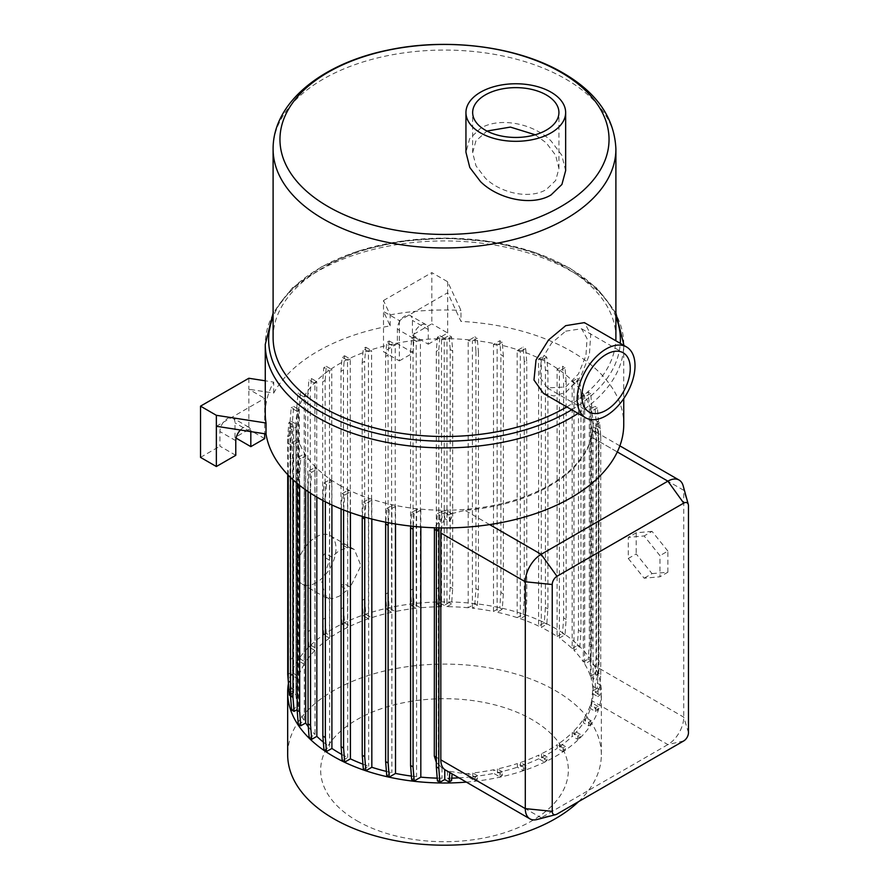 <?xml version="1.0" encoding="UTF-8"?>
<svg xmlns="http://www.w3.org/2000/svg" width="889" height="889" viewBox="0 0 889 889"><rect width="100%" height="100%" fill="white"/><g stroke="black" fill="none" stroke-linecap="round" stroke-linejoin="round"><path stroke-width="0.67" stroke-dasharray="4.45 3.33" d="M235.774 455.324L219.927 446.178L219.927 431.543A10.646 6.145 -60 0 1 224.573 420.83A10.646 6.145 -60 0 1 232.774 417.974A10.646 6.145 -60 0 1 234.985 422.853L234.985 437.488L248.842 429.476L248.842 389.238L273.69 393.082A179.245 103.48 180 0 1 390.171 325.841L383.503 311.483L399.35 320.629L447.667 292.737L460.98 321.407A179.245 103.48 180 0 1 571.249 351.277A179.245 103.48 180 0 1 623.745 424.453M593.063 423.642A148.585 85.789 180 0 1 593.085 425.364A148.585 85.789 180 0 1 593.074 426.787L593.074 430.598L600.664 434.877L600.164 428.009L595.319 425.209L595.319 431.787A22.403 12.935 -60 0 1 598.997 441.389L598.997 668.228A22.403 12.935 -60 0 1 595.319 682.063L595.319 692.298L599.642 689.808L600.753 674.462L598.275 673.029L598.275 435.332L597.152 421.275L593.063 423.642L593.063 430.554A22.403 12.935 -60 0 1 596.508 439.944L596.508 666.794A22.403 12.935 -60 0 1 593.063 680.174L593.063 690.731A148.585 85.789 0 0 0 591.129 678.563L597.397 674.94L598.508 659.605L598.508 421.908L596.019 420.464L594.908 406.417L590.374 409.029L590.374 676.118A148.585 85.789 0 0 0 584.684 664.016L590.718 660.527L591.841 645.192L591.841 407.495L589.351 406.051L588.24 392.005L583.351 394.816L583.351 661.905A148.585 85.789 0 0 0 573.983 650.37L579.828 646.992L580.939 631.657L580.939 393.96L578.45 392.527L577.339 378.47L572.16 381.459L572.16 648.548A148.585 85.789 0 0 0 559.37 638.035L565.026 634.768L566.149 619.422L566.149 381.725L563.659 380.292L562.537 366.235L557.092 369.38L557.092 636.468A148.585 85.789 0 0 0 549.569 631.79A148.585 85.789 0 0 0 541.301 627.367L546.791 624.2L547.902 608.854L547.902 371.158L546.791 357.111L544.301 355.667L538.59 358.967L538.59 626.056L544.301 622.756L545.413 607.42L545.413 369.724L544.301 355.667M339.431 485.105A148.585 85.789 0 0 0 501.363 503.707A148.585 85.789 0 0 0 593.085 424.453A148.585 85.789 0 0 0 549.569 363.79A148.585 85.789 0 0 0 387.637 345.188A148.585 85.789 0 0 0 295.915 424.453A148.585 85.789 0 0 0 339.431 485.105M341.72 754.405A148.585 85.789 0 0 0 347.71 757.539L342.221 760.706M343.621 509.986L344.699 495.062L350.41 491.761A148.585 85.789 180 0 1 347.71 490.45L347.71 757.539M350.41 491.761L350.41 512.531M362.945 764.162A148.585 85.789 0 0 0 368.668 766.229L363.357 769.296M364.857 517.154L365.846 503.641L371.824 500.185A148.585 85.789 180 0 1 368.668 499.14L368.668 766.229M371.824 500.185L371.824 519.043M386.415 771.408A148.585 85.789 0 0 0 391.871 772.674L386.748 775.63M388.315 522.721L389.238 509.986L395.516 506.352A148.585 85.789 180 0 1 391.871 505.585L391.871 772.674M395.516 506.352L395.516 523.999M411.418 776.086A148.585 85.789 0 0 0 416.585 776.708L411.685 779.542M413.274 526.355L414.174 513.886L420.819 510.053A148.585 85.789 180 0 1 416.585 509.619L416.585 776.708M420.819 510.053L420.819 527.021M437.21 778.142A148.585 85.789 0 0 0 442.033 778.231L437.421 780.886M436.31 762.362L442.033 768.018L442.033 778.231M449.556 521.432L449.089 514.931L444.767 512.442L444.767 518.665L449.556 521.432L451.845 517.242L451.579 513.498L447.478 511.131A148.585 85.789 180 0 1 442.033 511.142L442.033 517.687L434.421 527.766M447.478 511.131L447.478 514.72L451.845 517.242M593.074 430.598L591.674 437.166A148.585 85.789 180 0 1 464.936 510.342L447.478 514.72M593.063 680.174L593.063 430.554M590.374 409.029A148.585 85.789 180 0 1 591.129 411.474L591.129 678.563M583.351 394.816A148.585 85.789 180 0 1 584.684 396.927L584.684 664.016M572.16 381.459A148.585 85.789 180 0 1 573.983 383.281L573.983 650.37M557.092 369.38A148.585 85.789 180 0 1 559.37 370.946L559.37 638.035M343.465 607.531L340.976 608.965L340.976 586.129A28.004 16.169 120 0 0 343.465 583.217L343.465 607.531L344.576 622.867L342.087 624.3L347.543 627.445A148.585 85.789 0 0 0 331.764 636.568L326.274 633.401L323.785 634.835L329.497 638.135L329.497 599.008L326.363 598.053L321.618 583.062L329.497 560.17L322.674 556.236A28.004 16.169 -60 0 1 325.163 553.28L331.764 557.092L339.431 550.38L347.543 547.902L340.976 544.112L340.976 371.269L342.087 357.211L347.543 360.356L347.543 547.902M316.173 582.695A28.004 16.169 -60 0 1 302.171 584.084A28.004 16.169 -60 0 1 297.882 561.637A28.004 16.169 -60 0 1 316.173 536.956A28.004 16.169 -60 0 1 330.175 535.567A28.004 16.169 -60 0 1 334.475 558.014A28.004 16.169 -60 0 1 316.173 582.695M347.543 627.445L347.543 589.918L339.431 596.119L331.764 598.964L325.163 595.152A28.004 16.169 -60 0 1 322.674 595.074L329.497 599.008M578.561 801.645A156.831 90.545 0 0 0 601.342 754.65A156.831 90.545 0 0 0 555.403 690.62A156.831 90.545 0 0 0 384.481 670.995A156.831 90.545 0 0 0 287.669 754.65M466.292 782.12A156.831 90.545 0 0 0 601.342 692.453A156.831 90.545 0 0 0 555.403 628.423A156.831 90.545 0 0 0 391.549 607.22A156.831 90.545 0 0 0 288.392 683.73M356.922 820.758A123.849 71.509 0 0 0 532.078 820.758A123.849 71.509 0 0 0 532.078 719.646A123.849 71.509 0 0 0 356.922 719.646A123.849 71.509 0 0 0 356.922 820.758M566.793 406.895A171.399 98.957 0 0 0 615.81 340.765M615.899 337.553A171.399 98.957 0 0 0 565.704 267.578A171.399 98.957 0 0 0 378.914 246.131A171.399 98.957 0 0 0 273.101 337.553M543.512 393.46L554.103 395.994L565.704 392.438L580.717 376.88L589.418 354.722L590.696 334.22L584.406 322.629M565.648 170.621L561.804 155.197L551.047 140.94C533.478 123.438 499.585 116.67 480.549 128.294L469.692 138.64L465.947 152.286M535.211 134.772L546.291 142.885L555.603 155.197L558.925 168.51L555.692 180.478L546.291 189.524C529.7 199.592 500.54 193.202 485.294 178.1L475.993 165.854L472.659 152.697L475.904 140.906L486.939 131.05M565.704 331.153L581.573 328.763L587.051 338.565L585.951 355.644L578.395 374.047L565.704 386.948L547.402 387.937L539.667 376.836L541.312 360.045L551.502 343.198L565.704 331.153M683.163 485.794A22.403 12.935 -60 0 1 683.73 490.306L683.73 717.145A22.403 12.935 -60 0 1 667.883 744.593L541.145 817.769A22.403 12.935 -60 0 1 536.956 819.525M452.101 773.93L449.834 772.574M452.123 773.663L447.478 770.985L464.936 773.763A148.585 85.789 0 0 0 468.57 773.452L468.57 777.108L474.837 780.731L475.115 777.23L468.57 773.452M523.51 767.085L517.398 763.551L517.398 767.207L523.232 770.585L523.51 767.085L525.999 765.651L520.543 762.495A148.585 85.789 0 0 0 538.756 755.105L538.756 758.773L544.424 762.04L544.701 758.539L538.756 755.105M544.424 762.04L546.913 760.606L547.191 757.106L544.701 758.539M547.191 757.106L541.468 753.794A148.585 85.789 0 0 0 557.236 744.682L557.236 748.338L562.726 751.505L563.004 748.005L557.236 744.682M562.726 751.505L565.215 750.072L565.493 746.571L563.004 748.005M565.493 746.571L559.503 743.115A148.585 85.789 0 0 0 572.283 732.58L572.283 736.236L577.594 739.304L577.872 735.803L572.283 732.58M577.594 739.304L580.084 737.87L580.361 734.37L577.872 735.803M580.361 734.37L574.105 730.758A148.585 85.789 0 0 0 583.462 719.179L583.462 722.835L588.574 725.802L588.851 722.301L583.462 719.179M588.574 725.802L591.063 724.357L591.341 720.868L588.851 722.301M591.341 720.868L584.784 717.079A148.585 85.789 0 0 0 590.44 704.91L590.44 708.566L595.341 711.4L595.619 707.9L590.44 704.91M595.341 711.4L597.83 709.955L598.108 706.466L595.619 707.9M598.108 706.466L591.185 702.466A148.585 85.789 0 0 0 591.674 700.588L593.074 686.408L593.074 693.876L597.675 696.543L598.241 689.397L593.074 686.408M474.837 780.731L477.326 779.286L477.604 775.797L475.115 777.23M477.604 775.797L472.792 773.008A148.585 85.789 0 0 0 493.762 769.73L493.762 773.386L499.807 776.875L500.074 773.374L493.762 769.73M499.807 776.875L502.285 775.441L502.563 771.941L500.074 773.374M502.563 771.941L497.407 768.963A148.585 85.789 0 0 0 517.398 763.551M597.675 696.543L600.164 695.098L600.942 685.308L598.241 689.397M600.942 685.308L595.319 682.063M580.939 393.96L579.828 379.903L577.339 378.47M580.939 631.657L578.45 630.223L578.45 392.527M591.841 407.495L590.718 393.438L588.24 392.005M591.841 645.192L589.351 643.747L589.351 406.051M598.508 421.908L597.397 407.851L594.908 406.417M598.508 659.605L596.019 658.16L596.019 420.464M600.753 674.462L600.753 436.766L598.275 435.332M600.753 436.766L599.642 422.719L597.152 421.275M597.964 433.432L597.675 429.454L600.164 428.009M595.319 431.787L600.664 434.877M449.089 514.931L451.579 513.498M438.999 527.888L439.911 515.231L444.767 512.442M436.41 527.833L437.421 513.798L439.911 515.231M410.696 526.077L411.685 512.453L414.174 513.886M385.759 522.221L386.748 508.541L389.238 509.986M362.323 516.42L363.357 502.207L365.846 503.641M341.198 509.019L342.221 493.617L344.699 495.062M322.863 500.451L322.863 498.396L325.352 499.829L326.463 484.494L331.908 481.349L331.908 504.963M322.863 498.396L323.974 483.049L326.463 484.494M325.352 501.752L325.352 499.829M308.061 491.561L308.061 486.161L310.55 487.594L311.672 472.259L316.84 469.27L316.84 497.095M308.061 486.161L309.183 470.814L311.672 472.259M310.55 493.217L310.55 487.594M297.17 483.383L297.17 472.626L299.66 474.07L300.771 458.724L305.649 455.913L305.649 489.895M297.17 472.626L298.282 457.29L300.771 458.724M299.66 485.405L299.66 474.07M290.492 477.393L290.492 458.213L292.981 459.657L294.092 444.311L298.626 441.7L298.626 708.789L297.17 709.633M290.492 458.213L291.603 442.878L294.092 444.311M292.981 479.727L292.981 459.657M290.736 682.485L290.736 444.789L291.848 429.454L295.937 427.087L295.937 694.176L291.848 696.543L290.492 682.352M288.247 475.148L288.247 443.355L290.736 444.789M288.247 443.355L289.358 428.009L291.848 429.454M295.937 427.087A148.585 85.789 180 0 1 295.915 425.364A148.585 85.789 180 0 1 295.937 423.942L295.937 691.031L291.325 688.364L290.214 673.029L290.214 435.332L287.725 436.766L288.836 422.719L293.681 425.52L293.681 692.609L288.947 689.864M290.214 435.332L291.325 421.275L288.836 422.719M287.725 474.604L287.725 436.766M290.214 673.029L287.725 674.462M290.058 421.908L291.181 407.851L297.815 411.685L297.815 678.774L291.181 674.94L290.058 659.605L290.058 421.908L292.548 420.475L293.659 406.417L291.181 407.851M297.815 411.685A148.585 85.789 180 0 1 298.56 409.251L298.56 676.34L293.659 673.506L292.548 658.171L292.548 420.475M292.548 658.171L290.058 659.605M296.826 407.506L297.937 393.46L304.216 397.083L304.216 664.172L297.937 660.549L296.826 645.203L296.826 407.506L299.315 406.073L300.426 392.016L297.937 393.46M304.216 397.083A148.585 85.789 180 0 1 305.549 394.972L305.549 662.061L300.426 659.105L299.315 643.769L299.315 406.073M299.315 643.769L296.826 645.203M307.805 394.005L308.916 379.947L314.895 383.403L314.895 650.492L308.916 647.036L307.805 631.701L307.805 394.005L310.294 392.571L311.406 378.514L308.916 379.947M314.895 383.403A148.585 85.789 180 0 1 316.717 381.581L316.717 648.67L311.406 645.603L310.294 630.268L310.294 392.571M310.294 630.268L307.805 631.701M325.163 553.28L325.163 380.359L322.674 381.803L323.785 367.746L329.497 371.046L329.497 560.17M325.163 380.359L326.274 366.312L323.785 367.746M344.576 355.778L350.244 359.045L350.244 548.068L343.465 544.157L343.465 369.835L344.576 355.778L342.087 357.211M343.465 369.835L340.976 371.269M326.274 633.401L325.163 618.055L325.163 595.152M325.163 618.055L322.674 619.5L322.674 595.074M343.465 544.157A28.004 16.169 120 0 0 340.976 544.112M322.674 556.236L322.674 381.803M362.167 362.723L363.279 348.677L368.457 351.666L368.457 618.755L363.279 615.766L362.167 600.419L362.167 362.723L364.657 361.29L365.768 347.232L363.279 348.677M368.457 351.666A148.585 85.789 180 0 1 371.613 350.61L371.613 617.699L365.768 614.321L364.657 598.986L364.657 361.29M364.657 598.986L362.167 600.419M385.604 356.433L386.715 342.376L391.593 345.199L391.593 612.288L386.715 609.465L385.604 594.13L385.604 356.433L388.093 355L389.204 340.943L386.715 342.376M391.593 345.199A148.585 85.789 180 0 1 395.238 344.432L395.238 611.521L389.204 608.032L388.093 592.696L388.093 355M388.093 592.696L385.604 594.13M410.562 352.577L411.685 338.531L416.219 341.143L416.219 608.232L411.685 605.62L410.562 590.274L410.562 352.577L413.052 351.144L414.163 337.087L411.685 338.531M416.219 341.143A148.585 85.789 180 0 1 420.43 340.709L420.43 607.798L414.163 604.176L413.052 588.84L413.052 351.144M413.052 588.84L410.562 590.274M436.31 588.985L436.31 351.288L437.421 337.231L441.522 339.598L441.522 606.687L437.421 604.32L436.31 588.985L438.799 587.54L438.799 349.844L436.31 351.288M438.799 349.844L439.911 335.798L437.421 337.231M450.201 349.544L449.089 335.497L444.244 338.287L444.244 605.376L449.089 602.586L450.201 587.24L450.201 349.544L452.69 350.977L451.579 336.931L449.089 335.497M441.522 339.598A148.585 85.789 180 0 1 446.967 339.587L446.967 606.676L451.579 604.02L452.69 588.674L452.69 350.977M452.69 588.674L450.201 587.24M475.937 350.899L474.826 336.842L468.192 340.676L468.192 607.765L474.826 603.931L475.937 588.596L475.937 350.899L478.426 352.333L477.315 338.276L474.826 336.842M493.484 344.376A148.585 85.789 180 0 1 497.129 345.143L497.129 612.232L502.252 609.276L503.374 593.93L503.374 356.233L500.885 354.8L499.774 340.743L493.484 344.376L493.484 611.465A148.585 85.789 0 0 0 472.415 608.198L477.315 605.365L478.426 590.029L478.426 352.333M478.426 590.029L475.937 588.596M503.374 356.233L502.252 342.187L499.774 340.743M503.374 593.93L500.885 592.496L500.885 354.8M524.277 361.134L523.165 347.088L517.176 350.544L517.176 617.633L523.165 614.177L524.277 598.83L524.277 361.134L526.766 362.579L525.655 348.521L523.165 347.088M517.176 350.544A148.585 85.789 180 0 1 520.332 351.588L520.332 618.677L525.655 615.61L526.766 600.275L526.766 362.579M526.766 600.275L524.277 598.83M547.902 371.158L545.413 369.724M547.902 608.854L545.413 607.42M546.791 624.2L544.301 622.756M525.655 615.61L523.165 614.177M502.252 609.276L499.774 607.832L500.885 592.496M477.315 605.365L474.826 603.931M451.579 604.02L449.089 602.586M444.244 605.376L439.911 602.886L438.799 587.54M439.911 335.798L444.244 338.287M439.911 602.886L437.421 604.32M414.163 604.176L411.685 605.62M389.204 608.032L386.715 609.465M365.768 614.321L363.279 615.766M342.087 624.3L340.976 608.965M340.976 586.129L347.543 589.918M331.764 636.568L331.764 598.964M323.785 634.835L322.674 619.5M311.406 645.603L308.916 647.036M300.426 659.105L297.937 660.549M293.659 673.506L291.181 674.94M291.325 688.364L288.836 689.808M289.358 428.009L293.681 425.52M293.681 692.609L289.358 695.098M290.492 695.754L291.848 696.543M444.767 518.665A22.403 12.935 120 0 0 441.377 527.922M447.478 770.985L447.478 778.219L451.579 780.586M447.478 778.219A148.585 85.789 0 0 0 451.768 778.142M458.868 777.842A148.585 85.789 0 0 0 468.57 777.108M472.792 773.008L472.792 776.675L477.326 779.286M472.792 776.675A148.585 85.789 0 0 0 493.762 773.386M497.407 768.963L497.407 772.619L502.285 775.441M497.407 772.619A148.585 85.789 0 0 0 517.398 767.207M523.232 770.585L525.721 769.141L525.999 765.651M520.543 762.495L520.543 766.151L525.721 769.141M520.543 766.151A148.585 85.789 0 0 0 538.756 758.773M541.468 753.794L541.468 757.461L546.913 760.606M541.468 757.461A148.585 85.789 0 0 0 557.236 748.338M559.503 743.115L559.503 746.771L565.215 750.072M559.503 746.771A148.585 85.789 0 0 0 572.283 736.236M574.105 730.758L574.105 734.414L580.084 737.87M574.105 734.414A148.585 85.789 0 0 0 583.462 722.835M584.784 717.079L584.784 720.735L591.063 724.357M584.784 720.735A148.585 85.789 0 0 0 590.44 708.566M591.185 702.466L591.185 706.133L597.83 709.955M591.185 706.133A148.585 85.789 0 0 0 593.074 693.876M595.319 692.298L600.164 695.098M599.642 422.719L595.319 425.209M599.642 689.808L597.152 688.364L598.275 673.029M597.397 674.94L594.908 673.506L596.019 658.16M590.718 660.527L588.24 659.093L589.351 643.747M579.828 646.992L577.339 645.558L578.45 630.223M566.149 381.725L565.026 367.679L562.537 366.235M566.149 619.422L563.659 617.988L563.659 380.292M565.026 634.768L562.537 633.324L563.659 617.988M572.16 648.548L577.339 645.558M579.828 379.903L573.983 383.281M583.351 661.905L588.24 659.093M590.718 393.438L584.684 396.927M590.374 676.118L594.908 673.506M597.397 407.851L591.129 411.474M593.063 690.731L597.152 688.364M597.675 429.454L593.074 426.787M437.421 513.798L442.033 511.142M442.033 517.687A22.403 12.935 120 0 0 438.344 531.566L438.344 758.406A22.403 12.935 120 0 0 442.033 768.018M411.685 512.453L416.585 509.619M386.748 508.541L391.871 505.585M363.357 502.207L368.668 499.14M342.221 493.617L347.71 490.45M331.908 481.349A148.585 85.789 180 0 1 329.641 479.782L329.641 746.871L323.974 750.138M323.974 483.049L329.641 479.782M316.84 469.27A148.585 85.789 180 0 1 315.017 467.447L315.017 734.536L309.183 737.903M309.183 470.814L315.017 467.447M305.649 455.913A148.585 85.789 180 0 1 304.316 453.801L304.316 720.89L298.282 724.379M298.282 457.29L304.316 453.801M298.626 441.7A148.585 85.789 180 0 1 297.871 439.255L297.871 706.344L291.603 709.967M291.603 442.878L297.871 439.255M291.325 421.275L295.937 423.942M293.659 406.417L298.56 409.251M300.426 392.016L305.549 394.972M311.406 378.514L316.717 381.581M326.274 366.312L331.764 369.48A148.585 85.789 0 0 0 329.497 371.046M331.764 557.092L331.764 369.48M350.244 359.045A148.585 85.789 0 0 0 347.543 360.356M350.244 548.068L354.378 549.535L360.956 565.704L350.244 587.129L343.465 583.217M344.576 622.867L350.244 626.134L350.244 587.129M365.768 347.232L371.613 350.61M389.204 340.943L395.238 344.432M414.163 337.087L420.43 340.709M451.579 336.931L446.967 339.587M477.315 338.276L472.415 341.109A148.585 85.789 0 0 0 468.192 340.676M472.415 608.198L472.415 341.109M493.484 611.465L499.774 607.832M502.252 342.187L497.129 345.143M525.655 348.521L520.332 351.588M538.59 358.967A148.585 85.789 180 0 1 541.301 360.278L541.301 627.367M546.791 357.111L541.301 360.278M557.092 636.468L562.537 633.324M323.34 742.115A148.585 85.789 0 0 0 329.641 746.871M308.294 726.735A148.585 85.789 0 0 0 315.017 734.536M298.626 708.789A148.585 85.789 0 0 0 304.316 720.89M295.937 694.176A148.585 85.789 0 0 0 297.871 706.344M297.815 678.774A148.585 85.789 0 0 0 295.937 691.031M304.216 664.172A148.585 85.789 0 0 0 298.56 676.34M314.895 650.492A148.585 85.789 0 0 0 305.549 662.061M329.497 638.135A148.585 85.789 0 0 0 316.717 648.67M368.457 618.755A148.585 85.789 0 0 0 350.244 626.134M391.593 612.288A148.585 85.789 0 0 0 371.613 617.699M416.219 608.232A148.585 85.789 0 0 0 395.238 611.521M441.522 606.687A148.585 85.789 0 0 0 420.43 607.798M468.192 607.765A148.585 85.789 0 0 0 446.967 606.676M517.176 617.633A148.585 85.789 0 0 0 497.129 612.232M538.59 626.056A148.585 85.789 0 0 0 520.332 618.677M565.026 367.679L559.37 370.946M240.397 429.998A10.646 6.145 -60 0 1 248.62 427.12A10.646 6.145 -60 0 1 250.82 431.61M236.063 438.11L234.985 437.488M264.689 438.633L248.842 429.476M200.525 457.379L219.927 446.178M399.35 320.629L399.35 360.878L383.503 351.733L397.372 343.732L397.372 329.097A10.646 6.145 -60 0 1 402.017 318.384A10.646 6.145 -60 0 1 410.218 315.528A10.646 6.145 -60 0 1 412.418 320.407L412.418 335.042L431.832 323.84L431.832 272.612L447.667 281.757L460.98 310.428L460.98 321.407M399.35 360.878L413.207 352.877L397.372 343.732M413.207 352.877L413.207 338.242A10.646 6.145 -60 0 1 417.852 327.53A10.646 6.145 -60 0 1 426.053 324.685A10.646 6.145 -60 0 1 428.265 329.552L428.265 344.187L412.418 335.042M428.265 344.187L447.667 332.986L431.832 323.84M248.842 378.258L248.842 389.238L264.689 398.383L264.689 433.754M216.36 426.276L264.689 398.383M447.667 332.986L447.667 281.757M390.171 325.841L390.171 314.862L383.503 300.515L383.503 351.733M383.503 300.515L431.832 272.612M265.266 413.474A179.245 103.48 180 0 1 273.69 382.103L265.266 380.803M273.69 393.082L273.69 382.103M390.171 314.862A179.245 103.48 180 0 1 460.98 310.428M628.279 558.492L644.125 578.206L659.96 576.783L659.96 555.658L644.125 535.956L628.279 537.367L628.279 558.492L636.202 553.925L652.037 573.627L644.125 578.206M652.037 573.627L667.883 572.216L659.96 576.783M667.883 572.216L667.883 551.091L659.96 555.658M667.883 551.091L652.037 531.378L644.125 535.956M652.037 531.378L636.202 532.8L628.279 537.367M636.202 532.8L636.202 553.925M578.083 413.418A179.245 103.48 0 0 0 623.734 345.343L623.745 398.639M623.745 344.421A179.245 103.48 0 0 0 571.249 271.245A179.245 103.48 0 0 0 375.914 248.809A179.245 103.48 0 0 0 265.266 344.421M571.76 409.762A175.878 101.546 0 0 0 620.266 343.343M615.899 316.895A175.878 101.546 0 0 0 568.871 267.867A175.878 101.546 0 0 0 395.961 242.064A175.878 101.546 0 0 0 273.101 316.895M273.101 149.019A171.399 98.957 180 0 1 378.914 57.596A171.399 98.957 180 0 1 565.704 79.043A171.399 98.957 180 0 1 615.899 149.019M556.981 814.102L541.145 817.769L464.936 773.763M683.73 740.926L667.883 744.593L591.674 700.588M688.475 732.703L683.73 717.145L598.997 668.228M598.997 441.389L683.73 490.306L688.475 505.863M596.508 666.794L592.741 664.616M596.508 439.944L592.741 437.777M617.299 451.956L591.674 437.166M489.639 524.599L464.936 510.342M438.344 531.566L436.31 530.4M438.344 758.406L436.31 757.239M235.774 440.688L219.927 431.543M249.909 431.465L234.985 422.853M413.207 338.242L397.372 329.097M428.265 329.552L412.418 320.407M593.085 425.364L593.085 424.453M326.363 598.053L302.171 584.084M601.342 754.65L601.342 692.453M615.899 313.072L597.508 288.725L569.849 268.167L533.389 251.954L491.195 241.73L445.978 238.096L400.661 241.286L358.178 251.109L321.273 266.967L292.281 287.98L273.101 313.072M472.659 152.697L472.659 112.536M581.573 328.763L623.178 352.777M547.402 387.937L589.018 411.963M558.925 168.51L558.925 112.536M619.866 445.856L599.608 434.165M354.378 549.535L330.175 535.567M248.62 427.12L232.774 417.974M426.053 324.685L410.218 315.528M295.915 425.364L295.915 424.453"/><path stroke-width="1.33" d="M623.745 398.639L623.745 424.453A179.245 103.48 180 0 1 513.097 520.054A179.245 103.48 180 0 1 317.762 497.629A179.245 103.48 180 0 1 266.022 433.965L216.36 426.276L216.36 466.525L235.774 455.324L235.774 440.688A10.646 6.145 -60 0 1 240.397 429.998M331.908 504.963L331.908 748.438A148.585 85.789 0 0 0 339.431 753.116A148.585 85.789 0 0 0 341.72 754.405M350.41 512.531L350.41 758.85A148.585 85.789 0 0 0 362.945 764.162M371.824 519.043L371.824 767.274A148.585 85.789 0 0 0 386.415 771.408M395.516 523.999L395.516 773.441A148.585 85.789 0 0 0 411.418 776.086M420.819 527.021L420.819 777.142A148.585 85.789 0 0 0 437.21 778.142M434.421 527.766L434.31 756.083L436.31 762.362M288.392 683.73A156.831 90.545 0 0 0 287.669 692.453L287.669 754.65A156.831 90.545 0 0 0 333.597 818.68A156.831 90.545 0 0 0 578.561 801.645M287.669 692.453A156.831 90.545 0 0 0 333.597 756.483A156.831 90.545 0 0 0 466.292 782.12M615.81 340.765A171.399 98.957 0 0 0 615.899 337.553L615.899 149.019A171.399 98.957 180 0 1 510.097 240.441A171.399 98.957 180 0 1 323.307 218.983A171.399 98.957 180 0 1 273.101 149.019L273.101 337.553A171.399 98.957 0 0 0 323.307 407.529A171.399 98.957 0 0 0 566.793 406.895M626.545 346.966L584.406 322.629L565.704 325.663L548.557 339.954L536.023 359.934L533.978 380.014L543.512 393.46L585.651 417.786A40.894 23.603 120 0 0 606.098 415.763A40.894 23.603 120 0 0 632.812 379.725A40.894 23.603 120 0 0 626.545 346.966A40.894 23.603 120 0 0 606.098 348.988A40.894 23.603 120 0 0 579.384 385.015A40.894 23.603 120 0 0 585.651 417.786M560.848 72.276A164.543 94.99 0 0 0 328.152 72.276A164.543 94.99 0 0 0 328.152 206.615A164.543 94.99 0 0 0 560.848 206.615A164.543 94.99 0 0 0 560.848 72.276M465.947 112.536L465.947 152.286L469.792 167.499L480.549 181.645C498.173 199.136 531.878 206.57 551.047 194.947L561.904 184.49L565.648 170.621L565.648 112.536A49.851 28.781 0 0 0 551.047 92.189A49.851 28.781 0 0 0 496.718 85.955A49.851 28.781 0 0 0 465.947 112.536A49.851 28.781 0 0 0 480.549 132.894A49.851 28.781 0 0 0 534.867 139.129A49.851 28.781 0 0 0 565.648 112.536M546.291 94.934A43.128 24.903 0 0 0 499.285 89.533A43.128 24.903 0 0 0 472.659 112.536A43.128 24.903 0 0 0 485.294 130.15A43.128 24.903 0 0 0 532.3 135.55A43.128 24.903 0 0 0 558.925 112.536A43.128 24.903 0 0 0 546.291 94.934M486.939 131.05L510.375 127.094L535.211 134.772M606.098 410.274A34.171 19.725 120 0 0 628.423 380.159A34.171 19.725 120 0 0 623.178 352.777A34.171 19.725 120 0 0 606.098 354.478A34.171 19.725 120 0 0 583.773 384.581A34.171 19.725 120 0 0 589.018 411.963A34.171 19.725 120 0 0 606.098 410.274M555.725 814.635L536.956 819.525A22.403 12.935 -60 0 1 529.944 818.869A22.403 12.935 -60 0 1 525.299 808.612L525.299 581.773A22.403 12.935 -60 0 1 541.145 554.336L667.883 481.16A22.403 12.935 -60 0 1 679.085 480.049A22.403 12.935 -60 0 1 683.163 485.794L688.308 504.508A6.712 3.878 120 0 0 683.73 503.118L556.981 576.294A6.712 3.878 120 0 0 552.236 584.518L552.236 811.357A6.712 3.878 120 0 0 555.725 814.635A6.712 3.878 120 0 0 556.981 814.102L683.73 740.926A6.712 3.878 120 0 0 688.475 732.703L688.475 505.863A6.712 3.878 120 0 0 688.308 504.508M529.944 818.869L444.767 769.641L444.767 779.531L439.911 782.32L438.799 768.274L438.999 527.888M441.377 527.922A22.403 12.935 120 0 0 440.822 533L440.822 759.851A22.403 12.935 120 0 0 444.767 769.641M439.911 782.32L437.421 780.886L436.31 766.84L436.41 527.833M436.31 529.144L438.799 530.577M436.31 766.84L438.799 768.274M420.819 777.142L414.174 780.975L411.685 779.542L410.574 765.485L410.574 527.788L413.063 529.222L413.274 526.355M410.574 527.788L410.696 526.077M410.574 765.485L413.063 766.918L413.063 529.222M395.516 773.441L389.238 777.075L386.748 775.63L385.637 761.584L385.637 523.888L388.126 525.321L388.315 522.721M385.637 523.888L385.759 522.221M385.637 761.584L388.126 763.018L388.126 525.321M371.824 767.274L365.846 770.73L363.357 769.296L362.234 755.239L362.234 517.542L364.723 518.976L364.857 517.154M362.234 517.542L362.323 516.42M362.234 755.239L364.723 756.683L364.723 518.976M341.198 509.019L343.621 509.986M350.41 758.85L344.699 762.151L342.221 760.706L341.098 746.66L343.587 748.094L343.587 510.397M341.098 746.66L341.098 508.975M331.908 748.438L326.463 751.583L323.974 750.138L322.863 736.092L325.352 737.526L325.352 501.752M322.863 736.092L322.863 500.451M316.84 497.095L316.84 736.359L311.672 739.348L309.183 737.903L308.061 723.857L310.55 725.291L310.55 493.217M308.061 723.857L308.061 491.561M305.649 489.895L305.649 723.001L300.771 725.813L298.282 724.379L297.17 710.322L299.66 711.767L299.66 485.405M297.17 710.322L297.17 483.383M297.17 709.633L294.092 711.4L291.603 709.967L290.492 695.909L292.981 697.354L292.981 479.727M290.492 695.909L290.492 477.393M290.492 695.754L289.358 695.098L288.247 681.052L288.247 475.148M288.247 681.052L290.492 682.352M288.947 689.864L287.725 674.462L287.725 474.604M294.092 711.4L292.981 697.354M300.771 725.813L299.66 711.767M311.672 739.348L310.55 725.291M326.463 751.583L325.352 737.526M344.699 762.151L343.587 748.094M365.846 770.73L364.723 756.683M389.238 777.075L388.126 763.018M414.174 780.975L413.063 766.918M444.767 779.531L449.089 782.02L449.834 772.574M449.089 782.02L451.579 780.586L452.101 773.93M451.768 778.142A148.585 85.789 0 0 0 458.868 777.842M316.84 736.359A148.585 85.789 0 0 0 323.34 742.115M305.649 723.001A148.585 85.789 0 0 0 308.294 726.735M250.82 431.61A10.646 6.145 -60 0 1 250.82 431.998L250.82 446.634L236.063 438.11M250.82 446.634L264.689 438.633L264.689 433.754M216.36 466.525L200.525 457.379L200.525 406.151L216.36 415.307L216.36 426.276M265.266 380.803L248.842 378.258L200.525 406.151M266.022 433.965L266.022 422.986L216.36 415.307M266.022 422.986A179.245 103.48 180 0 1 265.266 413.474L265.266 344.421A179.245 103.48 0 0 0 317.762 417.597A179.245 103.48 0 0 0 578.083 413.418M623.745 344.421L623.745 345.343A179.245 103.48 0 0 0 623.745 344.421L615.899 313.072M273.101 316.895A175.878 101.546 0 0 0 320.14 411.474A175.878 101.546 0 0 0 571.76 409.762M620.266 343.343A175.878 101.546 0 0 0 615.899 316.895M552.236 811.357L525.299 808.612L440.822 759.851M440.822 533L525.299 581.773L552.236 584.518M617.299 451.956L667.883 481.16L683.73 503.118M489.639 524.599L541.145 554.336L556.981 576.294M436.31 530.4L434.31 529.244M436.31 757.239L434.31 756.083M250.82 431.998L249.909 431.465M615.899 149.019C614.477 117.893 596.808 92.512 562.915 72.887C517.72 46.339 447.7 37.405 388.449 50.006C322.896 63.097 272.89 102.013 273.101 149.019M273.101 313.072L265.266 344.421M679.085 480.049L619.866 445.856"/></g></svg>
